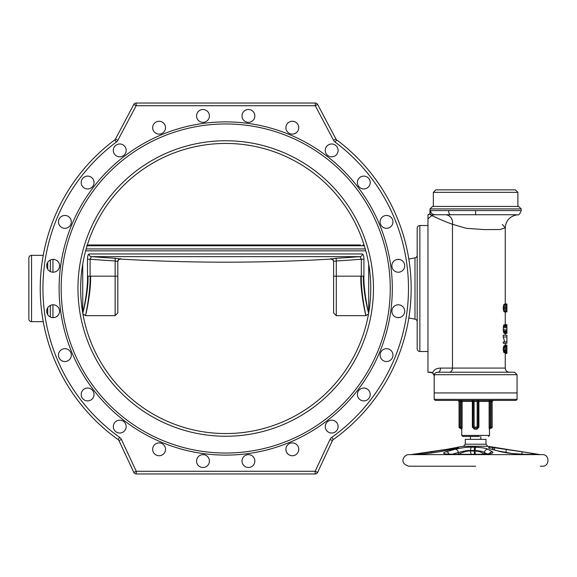 <?xml version="1.0" encoding="UTF-8"?>
<svg xmlns="http://www.w3.org/2000/svg" width="577" height="577" viewBox="0 0 577 577"><rect width="100%" height="100%" fill="white"/><g stroke="black" fill="none" stroke-linecap="round" stroke-linejoin="round"><path stroke-width="0.87" d="M225.708 453.032A164.532 164.532 0 0 0 390.247 288.5A164.532 164.532 0 0 0 225.708 123.968A164.532 164.532 0 0 0 61.176 288.5A164.532 164.532 0 0 0 225.708 453.032M225.708 455.109A166.609 166.609 0 0 0 392.317 288.5A166.609 166.609 0 0 0 225.708 121.891A166.609 166.609 0 0 0 59.106 288.5A166.609 166.609 0 0 0 225.708 455.109M248.435 467.5A6.426 6.426 0 0 0 254.854 461.081A6.426 6.426 0 0 0 248.435 454.654A6.426 6.426 0 0 0 242.008 461.081A6.426 6.426 0 0 0 248.435 467.5M201.33 467.283A6.426 6.426 0 0 0 209.199 462.74A6.426 6.426 0 0 0 204.655 454.871A6.426 6.426 0 0 0 196.786 459.415A6.426 6.426 0 0 0 201.33 467.283A6.426 6.426 0 0 0 209.199 462.74A6.426 6.426 0 0 0 204.655 454.871A6.426 6.426 0 0 0 196.786 459.415A6.426 6.426 0 0 0 201.33 467.283M155.884 454.878A6.426 6.426 0 0 0 164.661 452.527A6.426 6.426 0 0 0 162.31 443.756A6.426 6.426 0 0 0 153.532 446.108A6.426 6.426 0 0 0 155.884 454.878A6.426 6.426 0 0 1 153.532 446.108A6.426 6.426 0 0 1 162.31 443.756M115.205 431.142A6.426 6.426 0 0 0 124.286 431.142A6.426 6.426 0 0 0 124.286 422.054A6.426 6.426 0 0 0 115.205 422.054A6.426 6.426 0 0 0 115.205 431.142M82.049 397.676A6.426 6.426 0 0 0 90.827 400.027A6.426 6.426 0 0 0 93.178 391.256A6.426 6.426 0 0 0 84.401 388.905A6.426 6.426 0 0 0 82.049 397.676A6.426 6.426 0 0 0 90.827 400.027A6.426 6.426 0 0 0 93.178 391.256M58.688 356.774A6.426 6.426 0 0 0 66.557 361.317A6.426 6.426 0 0 0 71.101 353.449A6.426 6.426 0 0 0 63.232 348.905A6.426 6.426 0 0 0 58.688 356.774A6.426 6.426 0 0 0 66.557 361.317A6.426 6.426 0 0 0 71.101 353.449M46.708 311.219A6.426 6.426 0 0 0 53.134 317.646A6.426 6.426 0 0 0 59.561 311.219A6.426 6.426 0 0 0 53.134 304.793A6.426 6.426 0 0 0 46.708 311.219M46.932 264.115A6.426 6.426 0 0 0 51.468 271.983A6.426 6.426 0 0 0 59.337 267.44A6.426 6.426 0 0 0 54.793 259.578A6.426 6.426 0 0 0 46.932 264.115M59.33 218.676A6.426 6.426 0 0 0 61.681 227.453A6.426 6.426 0 0 0 70.459 225.102A6.426 6.426 0 0 0 68.108 216.325A6.426 6.426 0 0 0 59.33 218.676A6.426 6.426 0 0 1 68.108 216.325A6.426 6.426 0 0 1 70.459 225.102M83.074 177.99A6.426 6.426 0 0 0 83.074 187.078A6.426 6.426 0 0 0 92.154 187.078A6.426 6.426 0 0 0 92.154 177.99A6.426 6.426 0 0 0 83.074 177.99M116.532 144.841A6.426 6.426 0 0 0 114.181 153.612A6.426 6.426 0 0 0 122.959 155.963A6.426 6.426 0 0 0 125.31 147.193A6.426 6.426 0 0 0 116.532 144.841A6.426 6.426 0 0 0 114.181 153.612A6.426 6.426 0 0 0 122.959 155.963M157.434 121.48A6.426 6.426 0 0 0 152.891 129.349A6.426 6.426 0 0 0 160.759 133.886A6.426 6.426 0 0 0 165.303 126.017A6.426 6.426 0 0 0 157.434 121.48A6.426 6.426 0 0 0 152.891 129.349A6.426 6.426 0 0 0 160.759 133.886M202.989 109.5A6.426 6.426 0 0 0 196.569 115.919A6.426 6.426 0 0 0 202.989 122.346A6.426 6.426 0 0 0 209.415 115.919A6.426 6.426 0 0 0 202.989 109.5M250.093 109.717A6.426 6.426 0 0 0 242.225 114.26A6.426 6.426 0 0 0 246.768 122.129A6.426 6.426 0 0 0 254.637 117.585A6.426 6.426 0 0 0 250.093 109.717A6.426 6.426 0 0 0 242.225 114.26A6.426 6.426 0 0 0 246.768 122.129A6.426 6.426 0 0 0 254.637 117.585A6.426 6.426 0 0 0 250.093 109.717M295.539 122.122A6.426 6.426 0 0 0 286.762 124.473A6.426 6.426 0 0 0 289.113 133.244A6.426 6.426 0 0 0 297.891 130.892A6.426 6.426 0 0 0 295.539 122.122A6.426 6.426 0 0 1 297.891 130.892A6.426 6.426 0 0 1 289.113 133.244M336.218 145.858A6.426 6.426 0 0 0 327.137 145.858A6.426 6.426 0 0 0 327.137 154.946A6.426 6.426 0 0 0 336.218 154.946A6.426 6.426 0 0 0 336.218 145.858M369.374 179.324A6.426 6.426 0 0 0 360.596 176.973A6.426 6.426 0 0 0 358.245 185.744A6.426 6.426 0 0 0 367.022 188.095A6.426 6.426 0 0 0 369.374 179.324A6.426 6.426 0 0 0 360.596 176.973A6.426 6.426 0 0 0 358.245 185.744M392.735 220.226A6.426 6.426 0 0 0 384.866 215.683A6.426 6.426 0 0 0 380.322 223.551A6.426 6.426 0 0 0 388.191 228.095A6.426 6.426 0 0 0 392.735 220.226A6.426 6.426 0 0 0 384.866 215.683A6.426 6.426 0 0 0 380.322 223.551M404.715 265.781A6.426 6.426 0 0 0 398.289 259.354A6.426 6.426 0 0 0 391.862 265.781A6.426 6.426 0 0 0 398.289 272.207A6.426 6.426 0 0 0 404.715 265.781M404.491 312.885A6.426 6.426 0 0 0 399.955 305.017A6.426 6.426 0 0 0 392.086 309.56A6.426 6.426 0 0 0 396.63 317.422A6.426 6.426 0 0 0 404.491 312.885M392.093 358.324A6.426 6.426 0 0 0 389.742 349.547A6.426 6.426 0 0 0 380.964 351.898A6.426 6.426 0 0 0 383.316 360.675A6.426 6.426 0 0 0 392.093 358.324A6.426 6.426 0 0 1 383.316 360.675A6.426 6.426 0 0 1 380.964 351.898M368.35 399.01A6.426 6.426 0 0 0 368.35 389.922A6.426 6.426 0 0 0 359.269 389.922A6.426 6.426 0 0 0 359.269 399.01A6.426 6.426 0 0 0 368.35 399.01M334.891 432.159A6.426 6.426 0 0 0 337.242 423.388A6.426 6.426 0 0 0 328.464 421.037A6.426 6.426 0 0 0 326.113 429.807A6.426 6.426 0 0 0 334.891 432.159A6.426 6.426 0 0 0 337.242 423.388A6.426 6.426 0 0 0 328.464 421.037M293.989 455.52A6.426 6.426 0 0 0 298.533 447.651A6.426 6.426 0 0 0 290.664 443.114A6.426 6.426 0 0 0 286.12 450.983A6.426 6.426 0 0 0 293.989 455.52A6.426 6.426 0 0 0 298.533 447.651A6.426 6.426 0 0 0 290.664 443.114M136.251 473.962A2.697 2.697 0 0 1 133.806 472.412L136.251 471.272L136.251 473.962L315.172 473.962L315.172 471.272L330.001 439.472L332.446 440.612A2.697 2.697 0 0 1 333.318 439.551L331.761 437.359A182.772 182.772 0 0 0 335.086 142.065L336.694 139.908A2.697 2.697 0 0 1 335.929 139.014L317.646 104.473L335.929 139.014L333.549 140.269L315.266 105.728L317.646 104.473A2.697 2.697 0 0 0 315.266 103.038L136.158 103.038A2.697 2.697 0 0 0 133.777 104.473L115.494 139.014A2.697 2.697 0 0 1 114.729 139.908A2.697 2.697 0 0 0 115.494 139.014A2.697 2.697 0 0 1 114.729 139.908A2.697 2.697 0 0 0 115.494 139.014L117.874 140.269A5.388 5.388 0 0 1 116.338 142.065A182.772 182.772 0 0 0 119.663 437.359L118.097 439.551A2.697 2.697 0 0 1 118.977 440.612L133.806 472.412L118.977 440.612L133.806 472.412L118.977 440.612L121.422 439.472L136.251 471.272L315.172 471.272L317.617 472.412A2.697 2.697 0 0 1 315.172 473.962M317.617 472.412L332.446 440.612L317.617 472.412M52.947 259.491A2.697 2.697 0 0 1 52.305 259.412A6.426 6.426 0 0 1 54.433 259.491L52.947 259.491L52.947 272.2M54.433 317.509L52.947 317.509A2.697 2.697 180 0 0 52.305 317.588M43.232 321.656L31.547 321.656L31.547 255.344L43.232 255.344M31.547 255.344A2.697 2.697 0 0 0 28.85 258.042L28.85 318.958A2.697 2.697 0 0 0 31.547 321.656M399.587 317.509L396.99 317.509A6.426 6.426 0 0 0 399.587 317.509M399.587 259.491L396.99 259.491M417.185 255.193A2.697 2.697 0 0 1 415 257.84L408.819 259.023M415 257.84L415 319.16L408.819 317.977M415 319.16A2.697 2.697 180 0 1 417.185 321.807M419.876 351.494A2.697 2.697 0 0 1 417.185 348.804L417.185 228.196A2.697 2.697 0 0 1 419.876 225.506L427.961 225.506L427.961 351.494L419.876 351.494L419.876 225.506M417.185 293.267L417.185 286.545M225.708 433.558A145.058 145.058 0 0 1 80.657 288.5A145.058 145.058 0 0 1 225.708 143.442A145.058 145.058 0 0 1 370.766 288.5A145.058 145.058 0 0 1 225.708 433.558A145.058 145.058 0 0 1 80.657 288.5A145.058 145.058 0 0 1 225.708 143.442M114.729 139.908A185.462 185.462 0 0 0 118.097 439.551A2.697 2.697 0 0 1 118.977 440.612A2.697 2.697 0 0 0 118.097 439.551A185.462 185.462 0 0 1 114.729 139.908L116.338 142.065M133.777 104.473L136.158 105.728L136.158 103.038A2.697 2.697 0 0 0 133.777 104.473M336.694 139.908A185.462 185.462 0 0 1 333.318 439.551A185.462 185.462 0 0 0 336.694 139.908A2.697 2.697 0 0 1 335.929 139.014M120.665 259.087A1785.858 1785.858 0 0 0 330.758 259.087L336.124 258.287A1785.375 1785.375 0 0 0 360.019 256.65L361.325 259.239L363.921 259.239C363.885 256.101 363.373 254.342 362.385 253.967A2.69 2.568 90 0 1 360.019 256.65L91.404 256.65A2.69 2.568 -90 0 1 89.038 253.967C88.05 254.334 87.545 256.094 87.502 259.239L90.099 259.239L91.404 256.65A1785.375 1785.375 0 0 0 115.299 258.287L120.665 259.087C118.949 259.174 118.004 260.068 117.816 261.77L117.816 312.958L117.816 276.174L115.133 276.174L115.133 315.648L117.816 312.958M363.46 276.174C362.709 290.491 368.862 315.244 368.674 312.813C368.335 312.489 363.452 290.433 363.921 276.174L363.921 259.239M360.87 276.174C360.135 291.544 366.171 318.093 365.984 315.489C365.652 315.136 360.863 291.479 361.325 276.174L361.325 259.239A1788.065 1788.065 0 0 1 336.29 260.97L336.124 258.287M330.758 258.727A2.69 2.683 180 0 1 333.607 261.359L336.29 260.97L336.29 276.174L333.607 276.174L333.607 312.958L333.607 261.77C333.419 260.068 332.475 259.174 330.758 259.087M87.964 276.174C88.699 290.88 82.489 315.403 82.756 312.792C83.131 312.431 88.007 289.928 87.502 276.174L87.502 259.239M115.299 258.287L115.133 260.97L117.816 261.41A2.69 2.683 180 0 1 120.665 258.727M90.553 276.174C91.274 291.955 85.18 318.266 85.439 315.468C85.814 315.085 90.596 290.931 90.099 276.174L90.099 259.239A1788.065 1788.065 0 0 0 115.133 260.97L115.133 276.174L87.502 276.174M360.538 244.98L88.591 244.98L86.687 245.773M475.621 189.862L435.837 189.862L433.349 192.35L517.894 192.35L515.405 189.862L475.621 189.862M475.621 206.443L432.519 206.443L430.031 208.924L521.211 208.924L518.723 206.443L475.621 206.443M520.238 210.583L430.63 210.583L429.923 213.786L427.961 214.731L427.961 225.167M502.315 224.475L505.257 227.814L499.877 229.516L484.399 229.603L466.31 228.326L452.476 224.28A9.261 8.201 -58.3 0 0 445.018 214.731L434.719 214.731A4.147 4.089 -90 0 1 430.63 210.583M516.177 214.731L434.719 214.731L432.036 215.185A4.147 2.445 179.2 0 1 430.038 213.129L430.038 213.129A4.147 2.445 179.2 0 1 430.038 213.072M432.036 215.185L431.798 215.567A4.147 0.858 -155 0 1 429.901 213.815A4.147 0.858 -155 0 1 429.923 213.786M505.257 353.384L505.257 368.076L452.476 368.076L452.476 224.28C446.98 222.369 440.085 219.462 431.798 215.567L427.961 218.784L427.961 215.062A4.147 1.536 -90 0 1 428.567 214.731L429.901 213.815L430.031 208.924M449.245 372.215A4.147 3.238 -90 0 0 452.476 368.076L440.525 368.076C436.378 368.256 433.731 369.85 432.584 372.857L427.961 372.215L427.961 218.784M440.525 368.076A4.147 2.438 -90 0 1 438.087 372.215L438.087 372.215C435.7 372.381 434.503 373.211 434.503 374.704L434.178 375.952C433.954 373.68 432.714 372.439 430.449 372.215L427.961 372.215L427.961 356.052M521.211 208.924L521.211 210.634C519.971 214.053 518.658 215.437 517.273 214.795L517.273 214.795C509.837 216.209 505.834 220.551 505.257 227.814L505.257 303.992M504.738 346.424L505.026 345.075L506.916 345.075L506.916 353.384L505.106 353.384L505.106 352.706M506.916 345.746L504.082 345.746L503.223 348.667L503.8 352.482L506.916 352.706M503.223 343.279L503.223 341.93L506.916 341.93L506.916 343.279L503.223 343.279M503.223 336.997L506.916 336.997L506.916 335.201L503.223 335.201L503.223 336.997L504.738 341.93M503.8 324.873L503.223 329.813L503.483 331.833L504.392 333.405L506.916 333.405L506.916 324.649L503.8 324.873L506.916 324.873M504.897 304.44L505.055 303.992L506.916 303.992L504.147 304.216L503.57 305.341L503.223 308.486L503.8 311.4L504.147 311.854L506.916 311.854L505.055 312.078L504.897 311.623M449.945 214.731L448.949 214.731M448.019 214.731L447.161 214.731M446.374 214.731L445.66 214.731M451.005 214.731A4.147 2.459 -90 0 1 448.545 210.583M434.373 375.952L432.584 372.857M434.503 374.704L517.064 374.704L517.064 399.363L434.178 399.363L434.178 392.937L517.064 392.937L434.178 392.937L434.178 375.952M438.123 372.215L501.247 372.215M504.897 345.522L506.916 345.522M503.8 352.482L506.916 352.482M503.483 351.588L506.916 351.588M503.317 350.686L506.916 350.686M503.223 349.792L506.916 349.792M503.223 348.667L506.916 348.667M503.317 347.542L506.916 347.542M503.57 346.647L506.916 346.647M503.872 345.976L506.916 345.976M506.916 336.997L506.916 341.93M506.916 304.216L506.916 311.854M504.082 333.174L506.916 333.174M503.8 332.727L506.916 332.727M503.483 331.833L506.916 331.833M503.317 330.931L506.916 330.931M503.223 329.813L506.916 329.813M503.223 327.786L506.916 327.786M503.317 326.669L506.916 326.669M503.483 325.767L506.916 325.767M503.8 311.4L506.916 311.4M503.57 310.729L506.916 310.729M503.317 309.604L506.916 309.604M503.223 308.486L506.916 308.486M503.223 307.584L506.916 307.584M503.317 306.466L506.916 306.466M503.57 305.341L506.916 305.341M503.8 304.67L506.916 304.67M491.099 428.17L490.472 428.17L490.118 427.131L492.131 427.131A1.039 1.031 90 0 1 491.099 428.17L491.099 400.402L516.033 400.402L435.217 400.402L490.118 400.402A1.039 1.01 -90 0 0 489.116 401.433L490.118 401.433L490.118 400.402M474.171 428.17A1.039 1.039 0 0 1 473.133 427.131L473.133 401.433A1.039 1.039 0 0 0 472.101 400.402L461.124 400.402L461.124 401.433L462.134 401.433A1.039 1.01 90 0 0 461.124 400.402L472.101 400.402A1.039 1.039 0 0 1 473.133 401.433A1.039 1.039 0 0 0 472.101 400.402L472.347 401.433L474.078 401.433L473.977 400.402L477.266 400.402L477.172 401.433L474.078 401.433L474.171 428.17L477.071 428.17L474.171 428.17L474.272 429.201L472.347 427.131L472.347 401.433L462.134 401.433L462.134 427.131L461.802 429.201L460.078 428.17L460.15 400.402L458.008 400.402L459.047 401.433L459.047 427.131L461.124 427.131L460.698 428.17M461.737 429.201L461.737 435.419L489.505 435.419L489.44 429.201A1.039 1.031 90 0 1 490.464 428.17L490.472 428.17A1.039 1.031 90 0 0 490.464 428.17L490.248 427.846M478.073 427.406L478.073 427.406A1.039 1.039 0 0 0 478.109 427.131L478.109 401.433A1.039 1.039 0 0 1 479.148 400.402L479.148 400.402A1.039 1.039 0 0 0 478.109 401.433L478.903 401.433L479.148 400.402A1.039 1.039 0 0 0 478.109 401.433L478.109 427.131L477.172 427.131L476.97 429.201L474.272 429.201M477.915 427.737L477.965 427.665A1.039 1.039 0 0 1 477.071 428.17A1.039 1.039 0 0 0 478.109 427.131L478.903 427.131L476.97 429.201M489.44 429.201L489.13 427.672M489.173 428.184L489.318 428.935M462.069 428.163L462.112 427.68M472.347 427.131L477.172 427.131L477.172 401.433L478.109 401.433M460.778 428.17L460.771 428.17A1.039 1.031 -90 0 0 460.771 428.17L460.771 428.17A1.039 1.031 -90 0 1 461.802 429.201M458.088 400.402A1.039 1.031 -90 0 1 459.119 401.433L459.119 427.131A1.039 1.031 90 0 0 460.15 428.17M479.285 436.457L462.776 436.457L461.737 435.419M466.541 436.457L470.443 436.457L470.443 439.357M472.101 400.402L472.101 400.402A1.039 1.039 0 0 1 473.133 401.433M413.305 454.294L416.825 454.337C422.126 454.229 429.649 453.371 439.407 451.755L452.418 449.245C458.015 447.94 459.956 447.254 458.225 447.189L447.197 449.252A3.318 0.959 -99.4 0 1 447.262 449.245L412.786 454.337M438.974 451.841A3.318 1.875 79.1 0 1 439.184 451.777A3.318 1.875 79.1 0 1 439.407 451.755M451.957 449.339A3.318 1.875 79.1 0 1 452.18 449.267A3.318 1.875 79.1 0 1 452.418 449.245M446.685 450.327A3.318 0.959 -99.4 0 1 447.197 449.252L432.022 451.762A3.318 0.959 -99.4 0 1 432.079 451.755M431.495 452.995A3.318 0.959 -99.4 0 1 432.022 451.762L413.154 454.294M487.817 449.245L492.441 451.755C495.852 453.926 482.177 454.452 478.751 454.337L453.226 454.337C449.995 454.416 438.628 454.034 446.172 451.755L455.26 449.245C462.163 447.723 467.507 447.038 471.294 447.189L475.621 447.204C482.451 447.629 486.519 448.307 487.817 449.245A3.318 3.13 118.4 0 0 484.442 452.519L487.089 453.955M446.172 451.755A3.318 2.683 74.6 0 1 449.05 454.186M455.26 449.245A3.318 2.683 74.6 0 1 458.318 452.519C463.677 450.998 467.781 450.312 470.623 450.464L475.116 450.478C480.295 450.904 483.403 451.582 484.442 452.519L484.442 454.149M524.623 454.337C516.631 454.229 508.741 453.371 500.966 451.755L491.395 449.245C487.832 448.077 487.644 447.391 490.832 447.189L530.256 453.017L536.35 454.337L524.623 454.337A3.318 2.582 -90 0 0 524.212 454.294L511.691 453.486L501.521 451.827L490.645 449.036M492.441 451.755A3.318 3.13 118.4 0 0 489.44 453.652M484.442 454.272C481.831 452.238 478.722 451.149 475.116 451.012L470.623 450.99C467.666 450.774 463.562 451.863 458.318 454.272L458.268 454.294M458.318 454.294A3.318 2.633 -113.7 0 0 458.318 454.272L458.318 452.519L451.928 454.279M475.621 466.216L408.898 466.216C398.346 463.273 403.987 454.344 408.898 454.611L542.351 454.611C549.831 454.25 549.831 466.577 542.351 466.216L540.274 466.216M498.254 450.962L512.282 453.544M491.395 449.245A3.318 2.618 -75.3 0 1 491.972 449.317M485.985 444.218L485.985 439.357L465.264 439.357L465.264 444.218L485.985 444.218L487.731 446.266L506.361 449.245L505.791 452.693M506.361 449.245L522.228 451.755L521.781 454.243M500.966 451.755A3.318 2.618 -75.3 0 1 501.521 451.827M225.708 140.752A147.748 147.748 0 0 1 373.463 288.5A147.748 147.748 0 0 1 225.708 436.248A147.748 147.748 0 0 1 77.96 288.5A147.748 147.748 0 0 1 225.708 140.752M121.422 439.472A5.388 5.388 0 0 0 119.663 437.359M315.266 103.038L315.266 105.728L136.158 105.728L117.874 140.269M333.549 140.269A5.388 5.388 0 0 0 335.086 142.065M331.761 437.359A5.388 5.388 0 0 0 330.001 439.472A5.388 5.388 0 0 1 331.761 437.359M52.947 304.8L52.947 317.509M50.329 260.003L50.329 271.558M50.329 305.442L50.329 316.997M47.711 314.66L47.711 307.779M47.711 269.221L47.711 262.34M365.796 250.844L85.627 250.844M362.385 253.967L89.038 253.967M368.53 313.888L366.006 315.648L336.29 315.648L336.29 276.174L363.921 276.174M117.816 261.359L117.816 276.174M365.27 248.947L86.153 248.947M364.332 245.773L87.091 245.773M475.599 214.882L475.621 210.785M478.903 427.131L478.903 401.433L489.116 401.433L489.116 427.131L490.118 427.131L490.118 401.433L492.131 401.433A1.039 1.031 90 0 1 493.162 400.402M462.134 427.131L461.124 427.131L461.124 401.433L459.047 401.433M492.203 427.131L492.131 401.433L492.203 427.131L491.164 428.17M413.226 454.294L417.315 454.294A3.318 3.101 90 0 0 416.825 454.337M456.284 448.307A3.318 3.217 -90 0 1 458.225 447.189M455.592 448.502A3.318 3.311 -90 0 1 457.741 447.189M487.731 446.266L463.511 446.266L457.604 447.204M453.226 454.337A3.318 1.183 -90 0 1 453.414 454.294L445.942 453.976M471.294 447.189A3.318 0.801 90 0 0 470.623 450.464L470.623 450.99A3.318 0.801 -90 0 0 471.359 454.294M474.359 447.189L474.381 454.294M475.621 447.204A3.318 0.505 91.4 0 0 475.116 450.478M478.751 454.337L478.73 454.294C490.529 454.142 491.481 453.075 490.904 453.306L490.515 453.58M475.426 454.294A3.318 0.505 -87.8 0 1 475.116 451.012M490.832 447.189A3.318 2.813 90 0 1 493.111 449.613M492.239 447.189A3.318 3.073 90 0 1 494.806 450.06M536.35 454.337A3.318 3.202 -90 0 0 535.853 454.294L535.918 454.294M368.696 312.929L368.696 264.071M82.727 312.929L82.727 264.071M82.893 313.888L85.418 315.648L115.133 315.648M364.202 245.362L362.832 244.98M336.29 315.648L333.607 312.958M433.349 206.443L433.349 192.35M517.894 206.443L517.894 192.35M505.257 345.075L505.257 343.279M505.257 335.201L505.257 333.405M505.257 324.649L505.257 312.078M438.087 372.215L514.583 372.215L517.064 374.704M505.257 368.076C505.502 370.593 506.88 371.97 509.397 372.215M517.064 399.363L516.033 400.402M434.178 399.363L435.217 400.402M459.047 427.131L460.078 428.17M489.505 429.201L490.544 428.17M492.203 401.433L493.234 400.402M480.8 439.357L480.8 436.457M489.505 435.419L488.467 436.457M417.315 454.294C422.061 454.214 429.353 453.378 439.184 451.777L456.97 448.17M412.706 454.337L410.968 454.611M522.228 451.755L540.274 454.611M453.414 454.294L478.73 454.294M535.853 454.294L524.212 454.294M465.264 444.218L463.511 446.266"/></g></svg>
